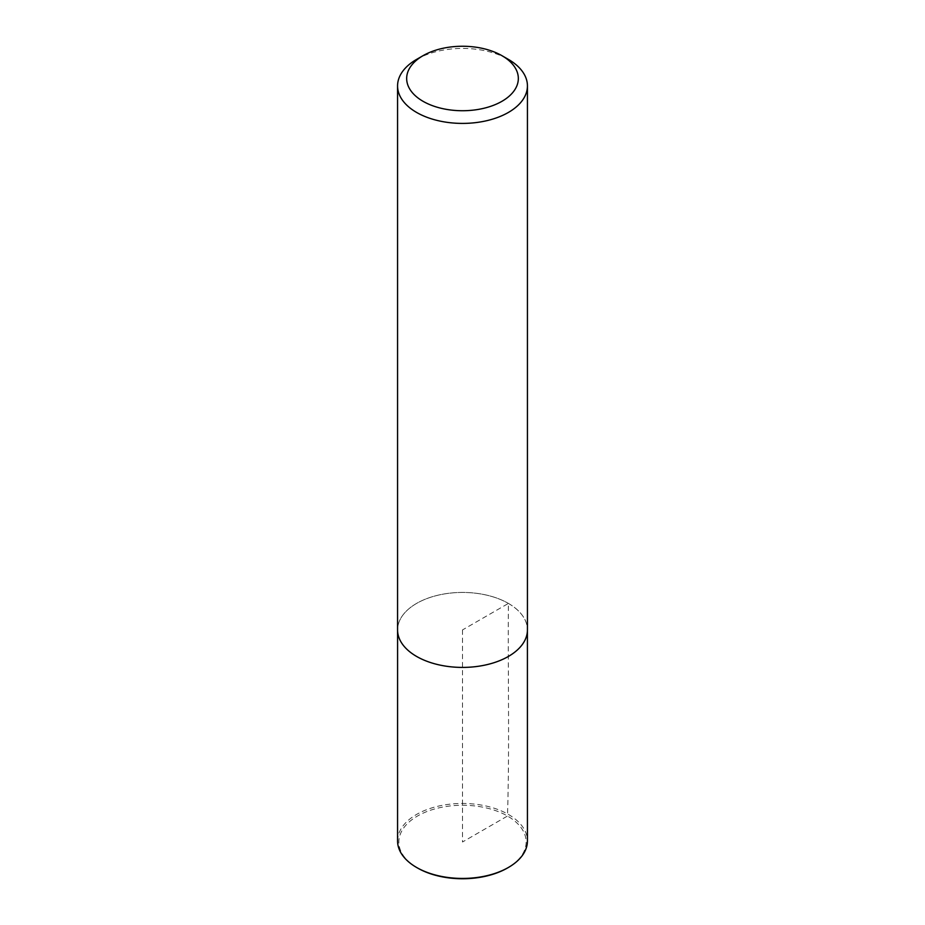 <?xml version="1.0" encoding="UTF-8"?>
<svg xmlns="http://www.w3.org/2000/svg" width="925" height="925" viewBox="0 0 925 925"><rect width="100%" height="100%" fill="white"/><g stroke="black" fill="none" stroke-linecap="round" stroke-linejoin="round"><path stroke-width="0.69" stroke-dasharray="4.62 3.47" d="M417.499 867.985A63.64 36.746 180 0 1 417.499 816.023A63.64 36.746 180 0 1 507.501 816.023A63.64 36.746 180 0 1 507.501 867.985M397.565 840.941A64.935 37.497 180 0 1 437.652 806.311A64.935 37.497 180 0 1 508.415 814.439A64.935 37.497 180 0 1 527.435 840.941M508.403 603.424A64.912 37.474 180 0 1 527.412 629.913A64.912 37.474 180 0 1 462.5 667.399A64.912 37.474 180 0 1 397.588 629.913A64.912 37.474 180 0 1 437.664 595.295A64.912 37.474 180 0 1 508.403 603.424M416.585 59.408A64.935 37.497 180 0 1 508.415 59.408M397.588 630.908L397.588 629.913A64.935 37.497 180 0 1 437.652 595.284A64.935 37.497 180 0 1 508.415 603.412A64.935 37.497 180 0 1 527.435 629.925L527.412 630.908M462.5 629.925L462.5 842.004L507.501 816.023C509.64 744.972 507.79 674.313 508.403 603.424L462.5 629.925"/><path stroke-width="1.39" d="M527.412 630.908L527.435 840.941A64.935 37.497 180 0 1 508.415 867.453L507.501 867.985A63.64 36.746 180 0 1 417.499 867.985L416.585 867.453A64.935 37.497 180 0 1 397.565 840.941L397.588 630.908M508.415 867.453A64.935 37.497 180 0 1 416.585 867.453M508.415 59.408L501.986 55.697A55.847 32.248 180 0 1 501.986 101.287A55.847 32.248 180 0 1 423.014 101.287A55.847 32.248 180 0 1 423.014 55.697A55.847 32.248 180 0 1 501.986 55.697L508.415 59.408A64.935 37.497 180 0 1 527.435 85.921A64.935 37.497 180 0 1 462.5 123.407A64.935 37.497 180 0 1 397.565 85.921A64.935 37.497 180 0 1 416.585 59.408L423.014 55.697M527.435 85.921L527.435 629.925A64.935 37.497 180 0 1 462.5 667.411A64.935 37.497 180 0 1 397.565 629.925L397.565 85.921"/></g></svg>
